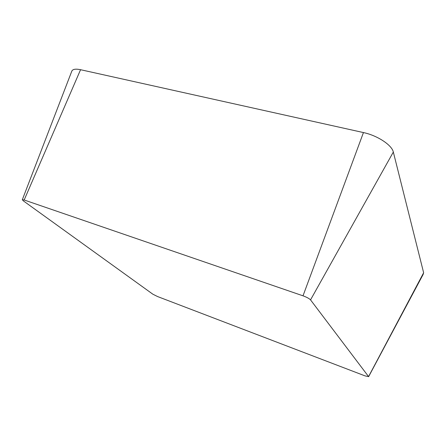 <?xml version="1.0" encoding="UTF-8"?>
<svg xmlns="http://www.w3.org/2000/svg" width="446" height="446" viewBox="0 0 446 446"><rect width="100%" height="100%" fill="white"/><g stroke="black" fill="none" stroke-linecap="round" stroke-linejoin="round"><path stroke-width="0.67" d="M368.574 376.597L365.062 375.894L157.583 296.557L152.861 294.204L23.398 200.912L22.317 199.73L24.168 199.998L303.012 295.821C306.753 297.203 309.268 298.552 310.539 299.879L368.574 376.597L423.633 272.751L423.109 274.491L368.619 376.686M71.739 71.321L71.856 71.02C72.837 69.136 75.736 68.701 80.564 69.704L363.445 132.568C377.383 135.495 391.95 145.106 393.327 152.053L423.633 272.751M80.564 69.704L24.168 199.998M363.445 132.568L303.012 295.821M393.327 152.053L310.539 299.879M22.317 199.73L71.856 71.02"/></g></svg>
